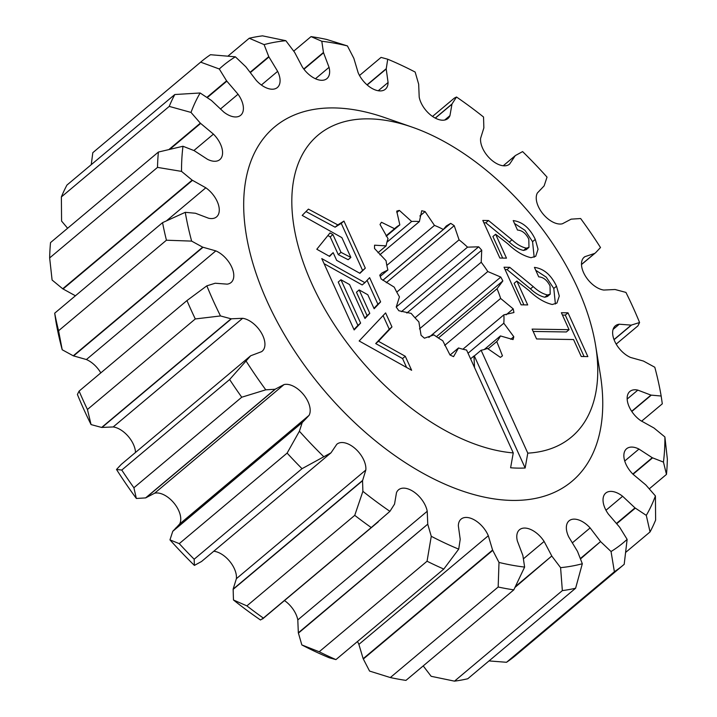 <?xml version="1.0" encoding="UTF-8"?>
<svg xmlns="http://www.w3.org/2000/svg" width="717" height="717" viewBox="0 0 717 717"><rect width="100%" height="100%" fill="white"/><g stroke="black" fill="none" stroke-linecap="round" stroke-linejoin="round"><path stroke-width="1.08" d="M623.611 564.808A328.467 186.519 -130 0 1 614.379 571.745L506.525 662.284A328.467 186.519 -130 0 0 515.756 655.347L623.611 564.808A328.467 186.519 -130 0 0 624.193 564.315L627.133 539.363L619.605 527.165L608.383 514.116A20.434 11.606 -130 0 1 605.112 508.505A20.434 11.606 -130 0 1 605.748 493.072A20.434 11.606 -130 0 1 622.625 496.272L634.993 507.887L646.286 515.371L650.05 531.933A328.467 186.519 -130 0 0 655.625 520.067L655.419 495.931L645.802 484.907L632.994 474.224A20.434 11.606 -130 0 1 625.941 464.195A20.434 11.606 -130 0 1 626.577 448.761A20.434 11.606 -130 0 1 638.964 449.066L652.255 457.715L663.458 462.098L666.469 474.403A328.467 186.519 -130 0 0 667.348 459.068L664.901 436.967L653.967 427.995L640.604 420.556A20.434 11.606 -130 0 1 629.23 406.897A20.434 11.606 -130 0 1 629.867 391.464A20.434 11.606 -130 0 1 637.825 390.12L650.964 395.103L661.164 396.026A311.357 176.803 50 0 0 654.791 367.238L643.436 361.054L630.601 357.46A20.434 11.606 -130 0 1 614.711 341.265A20.434 11.606 -130 0 1 615.356 325.832A20.434 11.606 -130 0 1 619.291 324.209L631.211 325.124L639.591 322.525A311.357 176.803 50 0 0 633.102 307.468A311.357 176.803 50 0 0 625.932 292.411L615.061 289.507L603.804 290.053A20.434 11.606 -130 0 1 583.566 272.603A20.434 11.606 -130 0 1 584.203 257.17A20.434 11.606 -130 0 1 584.884 256.677L594.617 253.442L581.487 264.465L595.746 252.59L600.496 247.526A311.357 176.803 50 0 0 580.645 218.533L571.144 219.151L562.37 223.785A20.434 11.606 -130 0 1 538.315 206.487A20.434 11.606 -130 0 1 537.374 192.99L544.131 185.882L547.035 177.126A311.357 176.803 50 0 0 522.603 151.592L515.424 155.526L503.235 165.761L515.245 155.679L509.662 164.032A20.434 11.606 -130 0 1 509.536 164.139A20.434 11.606 -130 0 1 482.622 148.267A20.434 11.606 -130 0 1 480.614 138.318L483.858 127.895L483.536 117.014A311.357 176.803 50 0 0 456.505 97.01L451.988 104.01L435.237 118.072M311.931 283.986A197.085 111.915 50 0 0 513.255 452.911L510.612 467.771A207.858 118.027 50 0 0 525.149 468.004L527.784 453.144A197.085 111.915 50 0 0 595.648 345.711A197.085 111.915 50 0 0 577.642 288.153A197.085 111.915 50 0 0 412.185 127.151A197.085 111.915 50 0 0 311.931 283.986M595.648 345.711L600.272 374.175A231.295 131.336 -130 0 1 483.536 496.953A231.295 131.336 -130 0 1 267.298 301.732A231.295 131.336 -130 0 1 384.957 117.669L412.185 127.151M575.617 588.227A328.467 186.519 -130 0 1 562.352 590.611L454.488 681.15A328.467 186.519 -130 0 0 467.762 678.757L575.617 588.227L582.321 563.741L577.499 551.373L568.778 536.997A20.434 11.606 -130 0 1 568.429 536.253A20.434 11.606 -130 0 1 569.065 520.82A20.434 11.606 -130 0 1 590.136 527.918L600.577 541.559L580.465 558.444M359.513 75.482L381.059 57.396L387.718 59.215L386.212 69.002L388.076 82.5A20.434 11.606 -130 0 1 385.361 89.231A20.434 11.606 -130 0 1 358.446 73.367A20.434 11.606 -130 0 1 358.115 72.614L353.839 58.319L347.431 45.924L326.683 39.453A328.467 186.519 -130 0 0 311.044 36.612L321.808 41.263L323.448 52.475L303.766 68.993M451.988 104.01L449.953 115.625A20.434 11.606 -130 0 1 447.919 118.529A20.434 11.606 -130 0 1 421.004 102.665A20.434 11.606 -130 0 1 419.203 97.073L418.665 84.194L415.161 72.067A311.357 176.803 50 0 0 387.718 59.215M83.154 400.292A328.467 186.519 -130 0 1 79.103 391.106L77.409 394.475A311.357 176.803 -130 0 0 91.068 424.589L87.438 409.488A328.467 186.519 -130 0 1 83.154 400.292M87.438 409.488L195.293 318.948A328.467 186.519 -130 0 1 191.009 309.753A328.467 186.519 -130 0 1 186.958 300.566L79.103 391.106M405.284 356.277L378.433 341.283L391.966 326.925L385.612 312.917L359.154 340.978L411.639 370.286L405.284 356.277L402.56 358.554L375.708 343.568L389.25 329.211L383.084 315.605M360.615 323.098L340.951 279.755L349.582 284.577L364.962 318.482L369.793 313.356L359.172 289.928L367.803 294.75L374.149 308.74L380.619 301.902L369.613 277.658L364.899 282.668L321.781 258.595L354.153 329.945L360.615 323.098L357.891 325.375L338.236 282.041L340.951 279.755M336.64 260.334L359.925 273.329L365.312 268.167L343.954 221.078L337.824 224.914L308.409 209.113L302.189 215.396L341.884 237.632L350.873 257.43L340.996 252.357L332.93 234.584L329.999 232.944L316.806 249.247L329.623 256.417L333.154 252.653L336.64 260.334M521.098 304.833L504.033 267.226L509.742 267.316L533.215 286.594C538.055 291.129 542.823 293.916 547.528 294.956L550.199 294.176L550.038 285.949C547.17 280.222 543.396 277.183 538.718 276.843L534.425 267.378C543.71 268.588 551.068 274.862 556.509 286.191L559.278 296.031L556.93 303.085L552.26 304.492C544.606 302.717 536.872 298.093 529.074 290.618L516.849 281.037L527.694 304.931L521.098 304.833M527.784 453.144L481.107 350.246A76.271 43.316 50 0 0 487.408 348.399L500.367 357.362A90.521 51.4 50 0 0 502.465 355.829L496.773 341.561A76.271 43.316 50 0 0 500.439 335.932L513.049 339.58A90.521 51.4 50 0 0 513.802 336.73L503.8 323.215A76.271 43.316 50 0 0 503.845 314.844L513.928 312.54A90.521 51.4 50 0 0 513.202 308.866L500.627 298.451A76.271 43.316 50 0 0 497.042 288.781L502.85 280.93A90.521 51.4 50 0 0 500.78 277.067L487.802 271.546A76.271 43.316 50 0 0 481.206 262.243L481.734 250.206A90.521 51.4 50 0 0 478.669 246.818L467.529 247.15A76.271 43.316 50 0 0 459.068 239.828L454.228 225.676A90.521 51.4 50 0 0 450.706 223.354L446.261 226.007L443.33 229.485A76.271 43.316 50 0 0 434.466 225.407L425.091 211.596A90.521 51.4 50 0 0 421.713 210.744L419.382 221.598A76.271 43.316 50 0 0 411.648 221.481L399.36 210.395A90.521 51.4 50 0 0 396.716 211.148L399.826 224.869A76.271 43.316 50 0 0 395.748 227.648A76.271 43.316 50 0 0 394.556 228.714L381.48 222.27A90.521 51.4 50 0 0 380.028 224.511L388.049 238.716A76.271 43.316 50 0 0 386.149 245.868L374.552 245.187A90.521 51.4 50 0 0 374.534 248.521L386.078 260.746A76.271 43.316 50 0 0 387.888 269.977L381.919 272.998L379.768 275.167A90.521 51.4 50 0 0 381.193 279.021L394.251 287.167A76.271 43.316 50 0 0 399.459 296.865L396.223 307.028A90.521 51.4 50 0 0 398.84 310.739L411.173 313.392A76.271 43.316 50 0 0 418.871 321.888L421.067 335.278A90.521 51.4 50 0 0 424.437 338.191L433.902 334.893A76.271 43.316 50 0 0 442.756 340.709L450.025 355.005A90.521 51.4 50 0 0 453.556 356.627L458.513 347.951A76.271 43.316 50 0 0 466.579 350.021L513.255 452.911M569.074 329.677L561.384 312.72L567.998 312.827L587.85 356.6L581.236 356.492L573.546 339.535L536.576 338.953L532.104 329.103L569.074 329.677L566.358 331.962L533.17 331.442M499.866 258.039L482.81 220.433L488.519 220.522L511.992 239.801C516.832 244.336 521.6 247.123 526.305 248.163L528.976 247.383L528.814 239.146C525.937 233.428 522.164 230.39 517.495 230.049L513.202 220.585C522.478 221.795 529.845 228.069 535.285 239.397L538.046 249.238L535.707 256.292L531.037 257.699C523.374 255.924 515.648 251.3 507.851 243.825L495.626 234.244L506.471 258.138L499.866 258.039M661.164 396.026L662.302 403.814L641.581 421.211M666.469 474.403L649.378 488.743M650.05 531.933L625.753 552.323M639.591 322.525L637.897 325.894L616.19 344.115M58.579 330.752A328.467 186.519 -130 0 1 54.698 313.186L55.836 320.974A311.357 176.803 -130 0 0 62.209 349.762L58.579 330.752L166.443 240.213A328.467 186.519 -130 0 1 162.553 222.646L54.698 313.186M67.622 228.257L61.581 221.069L61.375 196.933A328.467 186.519 -130 0 1 66.95 185.067L174.814 94.527A328.467 186.519 -130 0 0 169.23 106.394L191.009 112.426L200.339 123.163L169.248 149.261M61.375 196.933L169.23 106.394M49.652 257.932A328.467 186.519 -130 0 1 50.531 242.597L158.394 152.058A328.467 186.519 -130 0 0 157.507 167.393L181.526 171.39L192.147 180.137L62.72 288.781L52.099 280.033L49.652 257.932L157.507 167.393M91.247 164.677L92.807 152.685A328.467 186.519 -130 0 1 93.389 152.192L201.244 61.653A328.467 186.519 -130 0 1 210.475 54.716L235.382 56.822A311.357 176.803 50 0 0 219.294 68.993L226.59 80.851L206.998 97.297M92.807 152.685L200.661 62.146A328.467 186.519 -130 0 1 201.244 61.653M227.988 56.078L249.238 38.243A328.467 186.519 -130 0 1 262.512 35.85L285.841 40.699A311.357 176.803 50 0 0 264.107 44.615L268.758 56.634L250.116 72.292M293.791 51.095L311.044 36.612M301.839 644.933A311.357 176.803 -130 0 0 329.282 657.785L335.941 659.604A328.467 186.519 -130 0 1 319.199 651.762L301.839 644.933L298.335 632.806L297.797 619.927A20.434 11.606 50 0 0 284.479 600.568M335.941 659.604L443.796 569.065A328.467 186.519 -130 0 1 427.054 561.223L319.199 651.762M233.464 599.986A311.357 176.803 -130 0 0 260.495 619.99L263.381 618.099A328.467 186.519 -130 0 1 246.89 605.883L233.464 599.986L233.142 589.105L236.386 578.682A20.434 11.606 50 0 0 229.691 561.294A20.434 11.606 50 0 0 213.765 551.239M263.381 618.099L371.245 527.56A328.467 186.519 -130 0 1 354.745 515.353L246.89 605.883M133.891 487.757L241.746 397.218L265.783 389.824L275.041 389.259L145.605 497.903L136.355 498.467L133.891 487.757A328.467 186.519 -130 0 1 121.773 470.056L116.504 469.474L121.254 464.41L250.681 355.766L229.628 379.517L121.773 470.056M241.746 397.218A328.467 186.519 -130 0 1 229.628 379.517M194.164 559.224L302.018 468.685L331.003 452.821L201.576 561.474L194.397 565.408L194.164 559.224A328.467 186.519 -130 0 1 179.259 543.638L169.965 539.874L172.752 531.333L176.472 527.398L305.899 418.755L302.296 422.474L172.869 531.118M302.018 468.685A328.467 186.519 -130 0 1 287.114 453.099L179.259 543.638M443.796 569.065L458.71 549.141L460.215 539.354L458.351 525.857A20.434 11.606 -130 0 1 461.076 519.126A20.434 11.606 -130 0 1 488.313 535.742L492.588 550.038L498.996 562.433L498.172 587.008A328.467 186.519 -130 0 0 513.811 589.849L405.956 680.388A328.467 186.519 -130 0 1 390.317 677.547L369.569 671.076L363.161 658.681L358.885 644.386A20.434 11.606 50 0 0 357.487 641.518M498.172 587.008L390.317 677.547M513.811 589.849L524.62 567.084L522.89 555.55L517.378 541.021A20.434 11.606 -130 0 1 519.502 529.746A20.434 11.606 -130 0 1 544.122 541.443L551.794 555.998L515.586 586.389M454.488 681.15L431.159 676.301L423.209 665.905M551.794 555.998L515.12 587.304M552.009 556.338L560.586 567.649L562.352 590.611M600.577 541.559L580.618 558.848M600.855 541.864L611.045 551.525L614.379 571.745M506.525 662.284L489.012 660.922M331.003 452.821L336.766 444.325A20.434 11.606 -130 0 1 336.891 444.217A20.434 11.606 -130 0 1 355.399 448.77A20.434 11.606 -130 0 1 365.813 470.038L362.542 480.74L233.115 589.392M362.542 480.74L362.892 491.342L354.745 515.353M302.296 422.474L172.752 531.333M302.18 422.689L299.401 431.231L287.114 453.099M371.245 527.56L389.923 511.346L394.538 504.114L396.474 492.731A20.434 11.606 -130 0 1 398.518 489.828A20.434 11.606 -130 0 1 414.838 492.597A20.434 11.606 -130 0 1 427.224 511.275L427.762 524.154L298.335 632.806M427.762 524.154L298.397 633.138M427.825 524.486L431.267 536.289L427.054 561.223M492.74 550.387L363.313 659.031M386.221 68.698L367.023 84.821M323.448 52.475L329.049 67.335A20.434 11.606 -130 0 1 326.925 78.61A20.434 11.606 -130 0 1 302.305 66.914L294.633 52.359L285.841 40.699M249.238 38.243L264.107 44.615M268.758 56.634L277.649 71.35A20.434 11.606 -130 0 1 277.362 87.537A20.434 11.606 -130 0 1 256.292 80.429L245.85 66.798L235.382 56.822M200.661 62.146L219.294 68.993M226.59 80.851L238.044 94.232A20.434 11.606 -130 0 1 240.688 115.276A20.434 11.606 -130 0 1 223.803 112.076L211.434 100.47L200.142 92.986L174.814 94.527M192.147 180.137L205.824 187.791A20.434 11.606 -130 0 1 216.561 216.892A20.434 11.606 -130 0 1 208.602 218.237L195.472 213.254L185.264 212.322L162.553 222.646M200.339 123.163L213.442 134.124A20.434 11.606 -130 0 1 219.85 159.595A20.434 11.606 -130 0 1 207.464 159.291L194.173 150.642L182.978 146.259L158.394 152.058M166.443 240.213L191.636 241.109L202.678 247.159L73.251 355.802L62.209 349.762M202.678 247.159L215.826 250.887A20.434 11.606 -130 0 1 231.421 266.464A20.434 11.606 -130 0 1 231.08 282.525A20.434 11.606 -130 0 1 227.137 284.147L215.217 283.233L206.837 285.832L186.958 300.566M195.293 318.948L220.495 315.946L231.08 318.805L101.644 427.449L91.068 424.589M231.08 318.805L242.633 318.303A20.434 11.606 -130 0 1 261.239 332.661A20.434 11.606 -130 0 1 262.225 351.178A20.434 11.606 -130 0 1 261.544 351.68L250.681 355.766M432.521 116.432L454.435 98.041L456.505 97.01M652.578 457.867L633.039 474.269M635.307 508.129L616.763 523.688M651.26 395.166L631.802 411.495M631.471 325.088L614.066 339.697M194.397 565.408A311.357 176.803 -130 0 1 169.965 539.874M176.749 527.165L179.626 524.01A20.434 11.606 50 0 0 174.168 503.289A20.434 11.606 50 0 0 154.63 493.215L145.605 497.903M136.355 498.467A311.357 176.803 -130 0 1 116.504 469.474M135.504 452.445A20.434 11.606 50 0 0 113.196 426.947L101.644 427.449M100.81 372.885A20.434 11.606 50 0 0 86.398 359.54L73.251 355.802M75.419 295.789L62.72 288.781M362.578 480.462L233.142 589.105M275.041 389.259L284.057 384.572A20.434 11.606 -130 0 1 303.596 394.646A20.434 11.606 -130 0 1 309.063 415.358L305.899 418.755M275.283 389.206L145.856 497.849M492.588 550.038L363.161 658.681M386.212 69.002L367.185 84.973M323.537 52.807L303.954 69.244M268.929 56.984L250.332 72.596M226.823 81.182L207.347 97.539M192.47 180.361L63.033 289.005M200.626 123.449L170.135 149.046M203.001 247.293L73.564 355.946M231.367 318.841L101.939 427.493M451.889 104.243L435.344 118.135M652.255 457.715L632.806 474.045M634.993 507.887L616.512 523.401M650.964 395.103L631.668 411.289M631.211 325.124L614.012 339.562M245.94 360.821A311.357 176.803 50 0 0 265.783 389.824M299.401 431.231A311.357 176.803 50 0 0 323.824 456.765M362.892 491.342A311.357 176.803 50 0 0 389.923 511.346M431.267 536.289A311.357 176.803 50 0 0 458.71 549.141M498.996 562.433A311.357 176.803 50 0 0 524.62 567.084M560.586 567.649A311.357 176.803 50 0 0 582.321 563.741M611.045 551.525A311.357 176.803 50 0 0 627.133 539.363M646.286 515.371A311.357 176.803 50 0 0 655.419 495.931M663.458 462.098A311.357 176.803 50 0 0 664.901 436.967M347.431 45.924A311.357 176.803 50 0 0 321.808 41.263M200.142 92.986A311.357 176.803 50 0 0 191.009 112.426M182.978 146.259A311.357 176.803 50 0 0 181.526 171.39M185.264 212.322A311.357 176.803 50 0 0 191.636 241.109M206.837 285.832A311.357 176.803 50 0 0 220.495 315.946M525.149 468.004L474.313 355.946L481.107 350.246M474.313 355.946A76.271 43.316 -130 0 1 473.955 356.008L474.52 367.516M470.585 358.841L473.955 356.008M386.266 282.731L454.228 225.676M396.77 292.124L459.068 239.828M396.223 307.01L467.529 247.15M401.421 311.662L478.669 246.818M406.862 313.051L481.734 250.206M415.009 317.81L481.206 262.243M419.463 328.906L487.802 271.546M428.874 337.42L500.78 277.067M436.429 336.685L502.85 280.93M438.401 338.003L497.042 288.781M444.665 345.424L500.627 298.451M506.085 314.844L513.202 308.866M462.895 349.224L503.845 314.844M468.04 353.239L503.8 323.215M510.773 339.275L513.802 336.73M484.253 349.52L500.439 335.932M487.99 348.928L496.773 341.561M450.079 355.032L458.513 347.951M380.207 276.421L387.888 269.977M377.976 252.734L386.149 245.868M386.051 235.857L394.556 228.714M386.293 236.225L399.826 224.869M396.824 212.519L399.36 210.395M386.911 242.238L411.648 221.481M379.831 254.795L419.382 221.598M419.884 215.969L425.091 211.596M386.83 265.398L434.466 225.407M382.824 280.275L443.33 229.485M382.86 280.311L450.706 223.354M562.442 315.059L565.283 315.104L567.998 312.827M565.283 315.104L584.077 356.537M505.1 269.565L507.027 269.592L509.742 267.316M507.027 269.592L530.499 288.87L533.215 286.594M530.499 288.87C535.339 293.414 540.107 296.202 544.812 297.232L547.528 294.956M544.812 297.232L547.483 296.453L550.199 294.176M535.742 270.282L546.255 277.165L553.793 288.467L556.509 286.191M553.793 288.467L555.397 303.999M523.912 304.877L514.134 283.314L516.849 281.037M483.876 222.772L485.794 222.799L488.519 220.522M485.794 222.799L509.276 242.077L511.992 239.801M509.276 242.077C514.107 246.621 518.884 249.408 523.589 250.439L526.305 248.163M523.589 250.439L526.251 249.659L528.976 247.383M514.519 223.489L525.032 230.372L532.561 241.674L535.285 239.397M532.561 241.674L534.174 257.206M502.689 258.084L492.911 236.52L495.626 234.244M329.237 256.202L333.154 252.653M332.93 234.584L330.214 236.87L327.884 235.561M330.214 236.87L338.281 254.643L340.996 252.357M338.281 254.643L348.157 259.715L350.873 257.43M359.71 273.213L362.596 270.443L341.238 223.354L335.099 227.19L305.989 211.551M335.099 227.19L337.824 224.914M341.238 223.354L343.954 221.078M362.596 270.443L365.312 268.167M353.965 329.542L357.891 325.375M364.899 282.668L362.175 284.945L324.093 263.686M373.96 308.337L377.886 304.178L367.086 280.347M377.886 304.178L380.602 301.893M364.774 318.079L367.077 315.632L356.457 292.213L359.172 289.928M367.077 315.632L369.793 313.356M406.611 367.48L402.56 358.554M389.25 329.211L391.966 326.925M375.708 343.568L378.433 341.283M378.253 90.745L388.076 82.5M444.701 120.035L449.953 115.625M523.553 558.704L544.122 541.443M572.283 542.903L590.136 527.918M236.386 578.682L365.813 470.038M179.626 524.01L309.063 415.358M154.63 493.215L284.057 384.572M297.797 619.927L427.224 511.275M358.885 644.386L488.313 535.742M315.453 78.745L329.049 67.335M261.382 85.009L277.649 71.35M220.397 109.056L238.044 94.232M166.846 220.513L205.824 187.791M193.913 150.516L213.442 134.124M86.398 359.54L215.826 250.887M113.196 426.947L242.633 318.303M583.602 257.753L584.884 256.677M624.731 461.013L638.964 449.066M605.973 510.253L622.625 496.272M627.16 399.064L637.825 390.12M613.071 329.435L619.291 324.209M378.253 521.851L262.565 618.959M581.496 264.555L595.746 252.59M305.334 419.221L175.907 527.873M540.251 189.835L541.093 189.127"/></g></svg>

